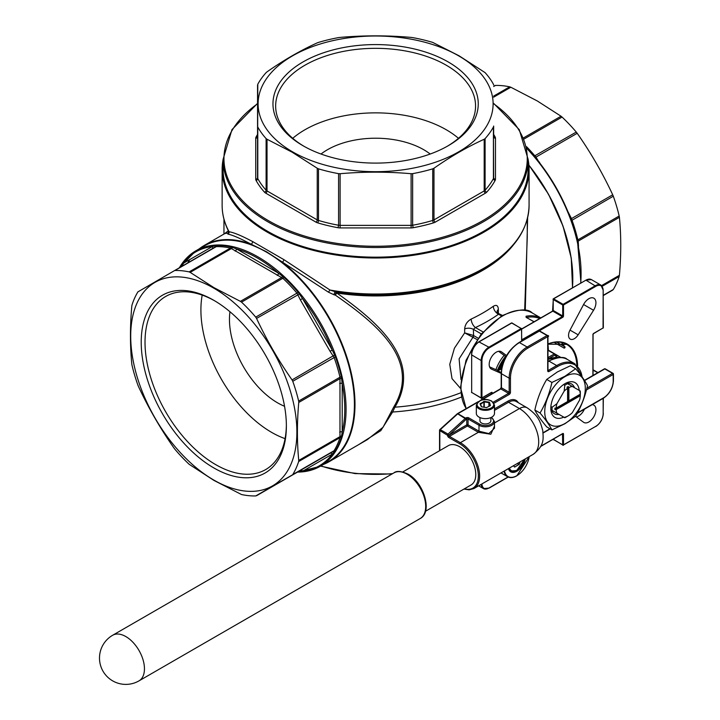 <?xml version="1.0" encoding="UTF-8"?>
<svg xmlns="http://www.w3.org/2000/svg" width="720" height="720" viewBox="0 0 720 720"><rect width="100%" height="100%" fill="white"/><g stroke="black" fill="none" stroke-linecap="round" stroke-linejoin="round"><path stroke-width="1.08" d="M574.47 387.675A17.19 9.927 120 0 0 571.572 383.976A17.19 9.927 120 0 0 566.91 383.31M564.984 383.661A19.98 11.538 -60 0 1 566.325 382.968L572.31 386.424A17.073 9.855 120 0 0 568.881 387.612L568.242 386.496A17.982 10.377 120 0 0 566.955 387.234L567.594 388.35L567.594 401.526L556.182 408.114L554.904 408.123A17.982 10.377 120 0 0 554.904 409.599L556.182 409.599L580.293 395.685L580.293 394.938A17.982 10.377 120 0 0 580.311 394.191A17.982 10.377 120 0 0 580.293 393.453L580.293 394.2L568.881 400.788L568.881 387.612M579.177 390.393A20.097 11.601 120 0 0 565.029 383.643L565.029 383.643A20.097 11.601 120 0 0 550.818 408.249A20.097 11.601 120 0 0 563.742 417.132M567.594 388.35A17.073 9.855 120 0 0 564.165 391.131L564.804 385.272A19.98 11.538 -60 0 1 566.181 384.399A19.98 11.538 -60 0 1 567.567 383.688L568.827 384.408A17.19 9.927 120 0 0 568.269 383.166M566.181 417.024L568.242 415.836L566.181 417.024A19.98 11.538 -60 0 1 564.804 417.744L564.165 417.375A17.073 9.855 120 0 0 568.242 415.836L568.242 415.836A17.073 9.855 120 0 0 572.31 412.668L579.6 400.041A17.073 9.855 120 0 0 580.293 395.685M565.029 423.477A28.692 16.569 -60 0 1 544.734 411.759A28.692 16.569 -60 0 1 565.029 376.614A28.692 16.569 -60 0 1 585.315 388.332A28.692 16.569 -60 0 1 565.029 423.477M564.939 376.263L551.916 382.446C549.486 393.516 545.535 403.713 540.054 413.019C545.535 419.526 549.486 425.151 551.916 429.903L564.939 423.72L575.64 416.205C581.121 406.89 585.072 396.702 587.502 385.623C585.072 380.88 581.121 375.255 575.64 368.748L564.939 376.263M551.916 429.903L546.714 426.897C541.233 420.39 537.273 414.765 534.852 410.022C537.273 398.943 541.233 388.755 546.714 379.44L557.415 371.925L570.438 365.742L575.64 368.748M478.989 417.096A9.081 5.247 0 0 0 488.88 418.239A9.081 5.247 0 0 0 494.487 413.388L494.487 405.09A9.081 5.247 180 0 1 488.88 409.932A9.081 5.247 180 0 1 478.989 408.798A9.081 5.247 180 0 1 476.325 405.09L476.325 413.388A9.081 5.247 0 0 0 478.989 417.096M479.961 417.582L479.961 420.804A5.445 3.15 0 0 0 481.554 423.027A5.445 3.15 0 0 0 487.494 423.711A5.445 3.15 0 0 0 490.86 420.804L490.86 417.582M425.502 511.263L471.078 484.956A22.698 13.104 -120 0 0 474.552 466.758A22.698 13.104 -120 0 0 459.72 446.76A22.698 13.104 -120 0 0 448.371 445.635L402.795 471.942M503.586 361.656A34.326 19.818 120 0 0 499.149 370.053M578.511 247.131L577.683 242.19A1.818 1.224 169.7 0 1 578.187 241.119L578.511 246.051M577.719 242.316L577.305 240.516A124.101 71.649 -120 0 0 571.392 220.617L568.557 213.615M538.821 162.126L535.248 157.419C550.584 175.968 562.446 196.515 570.834 219.069L571.491 218.592L571.968 220.077A123.498 71.298 60 0 1 577.854 239.877L578.187 241.119L619.407 217.323L619.182 216.018A123.498 71.298 60 0 0 613.296 196.209L571.392 220.617M535.248 157.419L534.186 156.159A124.101 71.649 -120 0 0 526.896 148.041M179.316 267.705L195.903 250.785A124.407 71.829 60 0 0 179.451 267.624A124.101 71.649 60 0 1 179.82 267.012L182.664 263.673L212.391 246.51L217.035 245.529A124.101 71.649 60 0 1 231.309 246.942L236.439 248.886L278.487 273.168L283.932 277.326A124.101 71.649 60 0 1 298.215 292.401L302.526 298.548L300.33 299.808L297.054 293.274A123.498 71.298 -120 0 0 282.852 278.28L230.481 248.04A123.498 71.298 -120 0 0 216.27 246.636L212.013 248.823M297.054 472.077L334.089 450.693A123.498 71.298 -120 0 0 339.975 437.688L339.975 377.217A123.498 71.298 -120 0 0 334.089 357.417L330.066 351.306L332.262 350.046A123.498 71.298 -120 0 0 302.526 298.548L332.262 350.046L335.43 356.85A124.101 71.649 60 0 1 341.343 376.749L342.216 383.553L342.216 432.108L341.343 437.517A124.101 71.649 60 0 1 335.43 450.594L332.262 454.122L302.526 471.285L298.215 472.077A124.101 71.649 60 0 1 297.504 472.086A124.407 71.829 60 0 0 320.301 466.263L328.653 461.448A124.407 71.829 60 0 0 347.724 361.755A124.407 71.829 60 0 0 266.445 252.126A124.407 71.829 60 0 0 204.246 245.97L195.903 250.785A124.407 71.829 60 0 1 258.102 256.95A124.407 71.829 60 0 1 339.372 366.579A124.407 71.829 60 0 1 320.301 466.263L297.36 472.176M328.446 292.176L266.544 251.775L251.073 244.197C240.156 238.329 232.425 234.963 227.88 234.117L227.835 233.055L224.874 233.532L204.273 245.43A124.857 72.09 60 0 1 251.073 244.197A2.178 1.629 -62 0 0 252.549 241.533L283.914 259.65L329.976 290.016L328.446 292.176L334.089 294.813A2.178 0.792 104.2 0 1 335.421 291.807L336.636 292.113A2.178 0.801 -76 0 0 335.304 295.11L334.089 294.813M506.547 355.545L501.543 351.882A9.99 5.769 120 0 0 501.237 351.684A9.99 5.769 120 0 0 496.242 352.179A9.99 5.769 120 0 0 489.717 360.981A9.99 5.769 120 0 0 491.247 368.982A9.99 5.769 120 0 0 491.571 369.144L501.192 373.392M588.87 298.701A9.99 5.769 120 0 0 583.569 304.524L570.006 330.111A8.172 4.716 120 0 0 570.249 339.102A8.172 4.716 120 0 0 578.16 334.818L593.541 310.275A9.99 5.769 120 0 0 593.865 298.206A9.99 5.769 120 0 0 588.87 298.701M504.162 355.383A27.243 15.732 120 0 0 495.909 369.666M458.478 138.303A99.954 57.708 0 0 0 446.283 129.762A99.954 57.708 0 0 0 292.743 138.303M430.191 154.026A68.103 39.321 0 0 0 423.765 149.733A68.103 39.321 0 0 0 321.021 154.026M447.219 146.295A99.954 57.708 0 0 0 475.56 106.038A99.954 57.708 0 0 0 446.283 65.232A99.954 57.708 0 0 0 337.356 52.722A99.954 57.708 0 0 0 275.652 106.038A99.954 57.708 0 0 0 303.993 146.295M448.182 61.938A102.636 59.256 0 0 0 303.03 61.938A102.636 59.256 0 0 0 303.03 145.746L303.03 145.746A102.636 59.256 0 0 0 448.182 145.746A102.636 59.256 0 0 0 448.182 61.938M213.795 300.303A102.636 59.256 -120 0 0 141.219 342.207A102.636 59.256 -120 0 0 213.795 467.91A102.636 59.256 -120 0 0 286.371 426.006A102.636 59.256 -120 0 0 213.795 300.303L213.795 300.303M214.749 300.861A99.954 57.708 -120 0 0 165.717 296.451A99.954 57.708 -120 0 0 150.399 376.542A99.954 57.708 -120 0 0 215.694 464.625A99.954 57.708 -120 0 0 265.671 469.575A99.954 57.708 -120 0 0 286.371 424.899M202.203 295.11A99.954 57.708 -120 0 0 271.584 432.351A99.954 57.708 -120 0 0 285.075 438.642M229.959 311.742A68.103 39.321 -120 0 0 277.623 402.867A68.103 39.321 -120 0 0 284.553 406.287M292.518 151.812A117.504 67.842 0 0 0 458.694 151.812A117.504 67.842 0 0 0 458.694 55.872A117.504 67.842 0 0 0 292.518 55.872A117.504 67.842 0 0 0 292.518 151.812M317.241 168.246L292.131 152.199L267.03 139.257L267.03 190.926L317.241 219.915L317.241 168.246L318.483 168.84A123.498 71.298 0 0 0 338.58 173.646L340.101 173.709L340.101 225.378L411.111 225.378L411.111 173.709C387.441 171.648 363.771 171.648 340.101 173.709M411.111 173.709L412.641 173.646A123.498 71.298 0 0 0 432.729 168.84L433.971 168.246L433.971 219.915L484.191 190.926L484.191 139.257C467.325 146.925 450.585 156.591 433.971 168.246M484.191 139.257L485.1 138.6A123.498 71.298 0 0 0 493.425 126.999L493.659 177.723A5.085 2.934 0 0 1 493.425 178.605L493.425 126.999M493.659 134.433A125.316 72.351 180 0 1 495.153 137.016A6.903 3.987 180 0 1 495.477 138.213A1.818 1.485 -0 0 1 493.659 136.728L493.659 126.054M493.659 85.059L493.425 84.24A123.498 71.298 0 0 0 485.1 72.639L459.081 55.809L432.729 42.408A123.498 71.298 0 0 0 412.641 37.602L411.111 37.404C387.441 35.334 363.771 35.334 340.101 37.404L338.58 37.602A123.498 71.298 0 0 0 318.483 42.408L317.241 42.867C300.375 50.544 283.635 60.201 267.03 71.856L266.112 72.639A123.498 71.298 0 0 0 257.787 84.24L257.553 177.723L257.553 85.059M523.566 137.862L561.042 116.226L537.282 100.953L510.831 87.237L493.659 97.155M561.042 116.226L562.059 117.072A123.498 71.298 60 0 1 576.27 132.075L577.206 133.29L535.986 157.095L538.974 162.036M567.99 211.779L571.491 218.592L612.711 194.796C602.667 173.259 590.832 152.766 577.206 133.29M612.711 194.796L613.296 196.209M601.587 285.597L619.407 275.301C621.198 254.799 621.198 235.476 619.407 217.323M619.407 275.301L619.182 276.489A123.498 71.298 60 0 1 613.296 289.494L603.333 295.524L612.711 290.106M267.732 231.372A152.559 88.074 0 0 0 433.989 250.461A152.559 88.074 0 0 0 528.165 169.092L528.165 159.453A152.559 88.074 180 0 1 433.989 240.822A152.559 88.074 180 0 1 267.732 221.733A152.559 88.074 180 0 1 223.047 159.453L223.047 169.092A152.559 88.074 0 0 0 267.732 231.372M283.914 259.65A2.178 0.828 -58.6 0 1 282.339 262.251A124.857 72.09 60 0 1 350.955 371.718A124.857 72.09 60 0 1 329.139 461.691L367.335 439.632L383.067 427.248L393.714 407.07C421.569 360.765 377.388 324.27 335.304 295.11L336.807 293.022C379.188 323.028 422.487 360.567 394.911 407.187L392.607 412.02L380.808 430.65L358.731 444.6M213.795 288.162A117.504 67.842 60 0 1 296.883 432.081A117.504 67.842 60 0 1 213.795 480.051A117.504 67.842 60 0 1 130.707 336.132A117.504 67.842 60 0 1 213.795 288.162M334.629 451.638A1.818 1.26 -120 0 0 333.279 451.431L255.735 495.936A123.498 71.298 -120 0 1 241.524 494.532L213.939 480.411L189.153 464.292A123.498 71.298 -120 0 1 174.942 449.298L174.006 448.074C160.389 428.607 148.554 408.105 138.501 386.577L137.916 385.155A123.498 71.298 -120 0 1 132.03 365.355L131.805 364.05C130.023 345.609 130.023 326.277 131.805 306.063L132.03 304.884A123.498 71.298 -120 0 1 137.916 291.87L215.226 246.969A1.818 1.26 -120 0 0 215.73 245.7M333.279 451.431L292.761 474.561A123.498 71.298 -120 0 0 298.647 461.547L298.755 460.431L339.975 436.635A1.818 1.224 169.7 0 1 341.64 436.131M341.64 378.621A1.818 0.837 -171.4 0 0 339.975 378.657L298.755 402.453C296.964 422.667 296.964 441.99 298.755 460.431M298.755 402.453L298.647 401.076A123.498 71.298 -120 0 0 292.761 381.276L292.059 379.917L334.629 355.014M299.403 294.012L256.554 318.42C266.598 339.948 278.433 360.45 292.059 379.917M256.554 318.42L255.735 317.133A123.498 71.298 -120 0 0 241.524 302.139L240.39 301.356L281.61 277.56A1.818 0.837 -68.6 0 0 282.474 276.129M232.668 247.374A1.818 1.224 -49.7 0 1 231.399 248.571L190.17 272.367L213.939 287.64L240.39 301.356M554.256 342.423L564.174 348.156L564.966 347.724A0.909 0.684 155.7 0 1 564.732 347.472L564.732 347.472A0.909 0.684 155.7 0 1 564.696 347.139M564.165 391.131L556.875 403.758A17.073 9.855 120 0 0 556.182 408.114M580.293 394.2A17.073 9.855 120 0 0 579.6 390.636L568.827 384.408M575.478 416.34L583.569 422.262A9.99 5.769 120 0 0 583.875 422.46A9.99 5.769 120 0 0 593.865 416.691A9.99 5.769 120 0 0 593.865 405.162A9.99 5.769 120 0 0 593.541 405L592.479 404.523M576.27 416.925A9.99 5.769 120 0 0 584.388 409.194M489.573 366.867L496.674 369.999A8.172 4.716 120 0 0 501.606 368.703M505.746 356.967A8.172 4.716 120 0 0 504.828 355.878L498.564 351.288M499.041 314.496L498.546 314.217A158.373 91.431 180 0 1 475.434 327.555L473.355 329.328L473.607 335.565A1.818 1.053 -60 0 1 472.995 337.185L459.108 358.848L460.998 379.539M460.485 388.341L452.016 378.639L449.775 364.311L454.41 348.219L464.661 332.874L477.09 339.543M472.662 336.96A1.818 0.954 -56 0 0 473.355 335.412L464.661 332.874L464.661 328.932C465.03 324.63 467.217 321.345 471.195 319.059A151.65 87.552 0 0 0 493.335 306.279C496.467 304.452 498.141 305.514 498.357 309.474L498.357 313.425L502.461 315.45M524.655 310.329L527.256 237.159L527.256 219.204M257.553 126.054L257.787 126.999A123.498 71.298 0 0 0 266.112 138.6L267.03 139.257M190.17 272.367L189.153 271.899A123.498 71.298 -120 0 0 174.942 270.495L215.226 246.969M187.794 262.809A124.407 71.829 60 0 1 189.864 259.515M224.307 233.865L228.384 230.787M227.601 233.334A2.178 2.106 39.5 0 0 228.357 232.758L228.447 230.913L229.086 231.768C233.739 232.452 241.56 235.701 252.549 241.533M494.658 85.635L495.486 85.437A123.498 71.298 60 0 1 509.688 86.841L510.831 87.237M527.625 217.746L525.267 310.437M526.509 317.358A0.909 0.666 80 0 0 526.068 316.215L526.05 317.214A0.909 0.522 -60 0 1 526.311 317.25L526.311 317.25A0.909 0.522 -60 0 1 526.473 317.457M501.57 315.954L498.546 314.217A6.723 4.257 54.6 0 1 493.335 306.279M482.976 331.911L475.434 327.555A6.723 3.456 64.9 0 1 471.195 319.059M228.42 232.668A2.178 2.106 41 0 1 227.835 233.055A2.178 2.133 93.7 0 0 228.483 232.56M228.447 230.904C224.262 222.615 222.156 214.119 222.138 205.425A153.468 88.605 0 0 0 229.086 231.768A2.178 2.106 -80.4 0 1 227.88 234.117M391.383 412.38A2.178 1.791 -166.7 0 1 392.607 412.02A150.399 86.832 0 0 0 461.403 397.062M393.714 407.07A2.178 1.035 -150.4 0 1 394.911 407.187A151.65 87.552 0 0 0 460.746 392.796M483.48 269.181A152.289 87.921 0 0 1 483.291 269.289A152.289 87.921 0 0 1 336.636 292.113A2.178 0.459 -81.3 0 1 336.807 293.022A151.65 87.552 180 0 0 513.495 244.827M529.074 205.425A153.468 88.605 0 0 1 329.976 290.016L335.421 291.807A152.829 88.236 180 0 0 483.669 269.073C513.189 251.613 528.327 230.4 529.074 205.425L529.074 169.389A153.468 88.605 180 0 1 434.34 251.244A153.468 88.605 180 0 1 267.093 232.038A153.468 88.605 180 0 1 222.138 169.389A153.468 88.605 180 0 1 223.047 159.759L222.138 169.389L222.138 205.425M526.572 146.691A123.498 71.298 60 0 1 534.942 155.934L535.986 157.095L535.482 157.707M298.215 472.077A1.818 1.413 -91.4 0 0 297.783 471.933L256.554 495.729L297.774 471.933A1.818 1.656 -120 0 1 299.403 471.969M180.513 266.031A1.818 1.656 -120 0 1 179.757 267.444M212.022 248.814A1.818 1.485 -120 0 0 212.391 246.51A123.498 71.298 -120 0 0 182.664 263.673A1.818 1.485 -120 0 1 182.313 265.968M277.2 275.391A1.818 1.053 -60 0 0 278.487 273.168A123.498 71.298 -120 0 0 257.463 258.057A123.498 71.298 -120 0 0 236.439 248.886A1.818 1.053 -60 0 1 235.152 251.109M300.33 470.457A1.818 1.485 -120 0 1 302.526 471.285A123.498 71.298 -120 0 0 332.262 454.122A1.818 1.485 -120 0 0 330.066 453.294L300.33 470.457M339.651 432.108A1.818 1.053 180 0 1 342.216 432.108A123.498 71.298 -120 0 0 342.216 383.553A1.818 1.053 180 0 0 339.651 383.553M561.06 357.57L555.147 354.276M494.487 426.069L490.842 434.241L478.341 432.297L467.424 425.997L449.451 436.374L460.368 442.683A27.243 15.732 60 0 1 478.161 466.686A27.243 15.732 60 0 1 473.985 488.511L533.061 454.41A27.243 15.732 -120 0 0 537.237 432.576A27.243 15.732 -120 0 0 519.435 408.573L494.487 422.982M464.4 488.808A26.334 15.201 -120 0 0 478.197 473.238A26.334 15.201 -120 0 0 459.72 443.79A0.909 0.522 120 0 1 460.368 442.683L478.341 432.297A0.909 0.522 120 0 0 478.989 431.19L488.871 433.593L494.487 428.211L494.487 421.551A9.081 5.247 180 0 1 488.88 426.393A9.081 5.247 180 0 1 478.989 425.259L468.072 418.95L468.072 424.881L478.989 431.19L478.989 425.259A0.909 0.522 -60 0 1 479.628 424.143A8.172 4.716 0 0 0 491.184 424.143A8.172 4.716 0 0 0 491.184 417.474L491.157 417.447A0.909 0.522 120 0 1 491.643 417.429L494.487 421.551M534.852 410.022L540.054 413.019M546.714 379.44L551.916 382.446M563.571 417.024L559.035 414.414A17.19 9.927 120 0 1 554.382 413.748A17.19 9.927 120 0 1 551.475 410.049L553.383 411.147A17.19 9.927 120 0 1 552.033 411.291M579.6 390.636L580.239 391.005A19.98 11.538 -60 0 1 580.311 392.562L580.311 394.191M556.182 409.599A17.073 9.855 120 0 0 556.875 413.163L564.165 417.375M556.875 413.163L552.123 410.418A19.98 11.538 -60 0 1 552.123 407.241L556.875 403.758M551.475 410.049L550.89 409.707A19.98 11.538 -60 0 1 550.818 408.204M550.89 409.707L552.123 410.418M550.89 406.53L552.123 407.241M559.035 414.414L553.383 411.147M563.571 384.561L564.804 385.272M568.881 400.788L568.242 400.419L568.242 386.496M554.904 409.599L580.293 394.938M516.618 475.821A18.072 10.431 -60 0 1 507.582 476.721A18.072 10.431 -60 0 1 504.072 471.141M504.54 470.871A17.703 10.224 120 0 0 516.87 475.677A17.703 10.224 120 0 0 529.2 456.642M525.258 458.919A12.258 7.074 -60 0 1 516.87 471.222A12.258 7.074 -60 0 1 508.482 468.594M508.572 468.549A11.898 6.867 120 0 0 510.669 471.366A11.898 6.867 120 0 0 516.618 470.781A11.898 6.867 120 0 0 524.655 459.261M524.493 459.36L516.681 470.529L510.327 471.069A11.808 6.813 -60 0 1 509.895 470.781M509.49 468.018A10.899 6.291 120 0 0 516.87 470.115A10.899 6.291 120 0 0 524.259 459.495M479.502 407.907A8.352 4.824 0 0 0 491.319 407.907A8.352 4.824 0 0 0 491.319 401.085A8.352 4.824 0 0 0 479.502 401.085A8.352 4.824 0 0 0 479.502 407.907M490.32 405.657L486.468 407.592L481.896 406.881M488.916 406.35L488.916 402.624L489.168 406.206M393.903 472.887C396.459 470.628 401.148 471.033 407.979 474.102C423.666 482.4 432.945 512.001 420.237 518.499A26.334 15.201 -120 0 0 424.278 497.394A26.334 15.201 -120 0 0 407.07 474.192A26.334 15.201 -120 0 0 393.903 472.887L112.662 635.256A26.334 26.334 0 0 0 99.495 658.062A26.334 26.334 0 0 0 138.996 680.868A26.334 15.201 -120 0 0 144.45 668.817A26.334 15.201 -120 0 0 125.829 636.561A26.334 15.201 -120 0 0 112.662 635.256M503.505 361.863A34.506 19.926 120 0 0 499.203 370.044M500.841 369.252A34.506 19.926 -60 0 1 501.948 366.993M501.741 367.956A34.326 19.818 120 0 0 501.255 368.964M497.484 370.224A34.326 19.818 -60 0 1 505.431 356.463M505.458 356.499A34.506 19.926 120 0 0 497.529 370.233M498.843 370.143A34.506 19.926 -60 0 1 504.09 360.414M580.689 283.014A124.407 71.829 -120 0 0 527.04 148.716M257.553 103.752A151.65 87.552 0 0 0 268.371 220.617A151.65 87.552 0 0 0 476.964 223.83A151.65 87.552 0 0 0 493.659 103.752M320.904 465.921A109.512 63.225 0 0 0 392.661 473.607M528.903 165.195A124.497 71.883 60 0 1 572.796 278.64M572.436 287.775A124.857 72.09 -120 0 0 528.912 165.33M326.277 462.816A124.497 71.883 -120 0 0 348.408 363.924A124.497 71.883 -120 0 0 266.445 252.054A124.497 71.883 -120 0 0 201.87 247.338M323.577 464.382L329.139 461.691A124.857 72.09 60 0 1 323.586 464.373M223.047 161.64A153.099 88.389 0 0 0 267.345 231.588A153.099 88.389 0 0 0 440.109 249.255A153.099 88.389 0 0 0 528.165 161.64M528.165 159.759A153.468 88.605 180 0 1 529.074 169.389L528.165 159.741M540.801 317.907L532.26 312.966A59.022 34.074 120 0 0 502.74 315.891A59.022 34.074 120 0 0 466.263 408.564M490.95 368.784L491.571 369.144M547.956 344.709A49.032 28.314 -60 0 1 548.334 350.181M561.645 342.495A49.032 28.314 -60 0 1 564.966 347.724M576.81 365.175A49.032 28.314 120 0 0 566.685 344.385A49.032 28.314 120 0 0 547.956 344.034M491.445 394.029L491.22 392.724M481.941 398.079L481.941 399.519M514.521 466.857L513.648 465.615L514.719 467.055L518.895 464.346L517.365 463.473M514.494 467.037L513.54 465.678M520.2 461.835L519.246 464.292L519.849 462.033M514.719 467.055L519.246 464.292M543.069 432.747L549.954 428.769M577.503 412.866L603.558 397.827A13.617 7.866 120 0 0 613.188 381.141L613.188 374.463L586.467 389.898M582.075 376.938A35.415 20.448 120 0 0 557.325 366.678L548.973 371.502A0.909 0.522 -120 0 0 548.334 370.386L556.677 365.571L548.973 361.125L547.956 361.71M493.992 403.245L509.166 394.488A1.818 1.053 120 0 0 510.453 392.265L510.453 378.171A24.516 14.157 120 0 1 527.787 348.147L547.695 336.654L547.695 370.764A1.818 1.053 120 0 0 548.973 371.502M494.487 408.888L507.879 401.157A16.344 9.441 -60 0 1 518.283 402.687M477.387 402.453L457.884 413.712L465.588 418.158A0.909 0.522 60 0 1 466.236 419.274L448.803 435.267L466.785 424.881L466.785 418.95L466.236 419.274L457.713 413.838L440.28 429.651L447.993 434.097L465.417 418.293A0.909 0.522 120 0 1 465.588 418.158L466.146 417.843A1.818 1.053 0 0 1 468.711 417.843L479.628 424.143M556.578 357.345L554.976 355.059L548.667 358.704A1.818 1.053 120 0 1 548.019 358.875L547.956 358.875M547.956 343.953A49.581 28.629 -60 0 1 577.602 365.913M521.622 339.696L521.622 340.137A1.089 0.63 120 0 0 522.27 340.641M521.622 340.137L521.622 329.166L489.258 347.85A10.35 5.976 120 0 0 481.941 360.531L481.941 397.899L491.445 392.409A1.089 0.63 120 0 1 492.21 392.85L492.21 393.588M481.941 483.921A10.35 5.976 120 0 0 489.258 487.836L508.068 476.973M540.783 446.229L562.329 433.782M603.171 398.349L603.171 413.613A10.35 5.976 120 0 1 595.854 426.294L563.49 444.978L563.49 434.007A1.089 0.63 120 0 0 562.716 433.557M592.893 375.498L592.965 334.323M593.352 333.648L593.667 333.387A1.089 0.63 120 0 0 592.893 334.728M593.667 333.387L603.171 327.906L603.171 290.538A10.35 5.976 120 0 0 595.854 286.308L563.49 304.992L563.49 315.963A1.089 0.63 120 0 1 562.716 317.304L539.01 330.993M471.663 391.968L471.663 354.6A10.35 5.976 -60 0 1 478.989 341.919L488.871 347.184L521.235 328.5L511.731 323.01L479.376 341.694A10.899 6.291 120 0 0 471.663 355.041L471.663 392.409L481.167 397.899L481.167 360.531L471.51 354.816C471.942 349.227 474.48 344.844 479.097 341.667L511.461 322.983L512.118 323.235M553.149 310.437A1.089 0.63 -60 0 1 552.753 311.112M603.171 290.538L603.054 328.158A0.549 0.549 0 0 0 603.333 327.681L603.171 290.538M539.721 318.528A58.113 33.552 120 0 0 526.572 317.394M257.787 126.999L257.787 178.605A123.498 71.298 0 0 0 266.112 190.206L266.112 138.6M318.483 168.84L318.483 220.437A123.498 71.298 0 0 0 338.58 225.243L338.58 173.646M412.641 173.646L412.641 225.243A123.498 71.298 0 0 0 432.729 220.437L432.729 168.84M485.1 138.6L485.1 190.206A123.498 71.298 0 0 0 493.425 178.605A1.818 1.413 -151.4 0 0 495.153 180.405A125.316 72.351 180 0 1 486.711 192.177A6.903 3.987 180 0 1 485.469 193.149L435.258 222.138A6.903 3.987 180 0 1 433.575 222.849A125.316 72.351 180 0 1 413.181 227.727A6.903 3.987 180 0 1 411.111 227.916L340.101 227.916A6.903 3.987 180 0 1 338.031 227.727A125.316 72.351 180 0 1 317.646 222.849A6.903 3.987 180 0 1 315.954 222.138L265.743 193.149A6.903 3.987 180 0 1 264.501 192.177A125.316 72.351 180 0 1 256.059 180.405A6.903 3.987 180 0 1 255.744 179.208L255.744 138.213A6.903 3.987 180 0 1 256.059 137.016A125.316 72.351 180 0 1 257.553 134.433M199.188 248.886A124.857 72.09 60 0 1 204.273 245.43L199.17 248.895M298.647 401.076L339.975 377.217A1.818 0.684 -13.2 0 1 341.343 376.749M335.43 356.85L292.761 381.276M255.735 317.133L298.215 292.401M283.932 277.326A1.818 0.684 -46.8 0 1 282.852 278.28L241.524 302.139M189.153 271.899L230.481 248.04A1.818 1.314 -77.9 0 0 231.309 246.942M217.035 245.529A1.818 1.413 -91.4 0 1 216.27 246.636L174.942 270.495M292.761 474.561L334.089 450.693A1.818 1.413 -148.6 0 1 335.43 450.594M341.343 437.517A1.818 1.314 -162.1 0 0 339.975 437.688L298.647 461.547M330.066 351.306L300.33 299.808M495.477 138.213L495.477 179.208A6.903 3.987 180 0 1 495.153 180.405M495.486 85.437L493.659 86.49M493.659 96.102L509.688 86.841M562.059 117.072L524.052 139.023M534.186 156.159L576.27 132.075M539.199 161.901L540.135 163.53M577.305 240.516A1.818 0.684 -13.2 0 1 577.854 239.877L619.182 216.018M619.182 276.489L602.208 286.29M603.333 295.254L613.296 289.494M473.607 335.565L478.08 338.148M481.311 333.918L473.355 329.328A6.723 3.879 0 0 0 464.661 328.932M534.024 321.822L526.05 317.214M526.068 316.215A59.022 34.074 -60 0 1 540.765 317.925M556.74 342.162L564.282 346.518M595.854 286.308L585.963 280.152L553.599 298.836L563.103 304.326L595.467 285.642A10.899 6.291 -60 0 1 600.912 285.102L591.408 279.612A10.899 6.291 120 0 0 585.963 280.152L591.408 279.612M570.006 330.111L578.16 334.818M583.569 304.524L593.541 310.275M496.674 369.999L501.201 372.618M504.828 355.878L505.98 356.535M500.913 351.522L501.543 351.882M553.212 439.227L562.716 444.978L562.491 433.872M597.771 372.681L593.055 370.224M521.784 339.786L562.329 316.638L552.825 311.148L521.784 329.076M562.716 304.992L553.212 299.511L553.212 310.482L562.716 315.963L562.716 304.992L563.49 304.992L563.103 304.326L562.716 304.992M603.171 413.172L603.333 398.259M489.258 487.836L488.871 488.052A10.899 6.291 -60 0 1 483.426 488.592A10.899 6.291 -60 0 1 481.194 484.353M481.941 360.531L481.167 360.531A10.899 6.291 -60 0 1 488.871 347.184L489.258 347.85M491.364 392.634L492.21 392.85M472.05 392.634L481.284 398.142L481.941 397.899L481.284 398.142A0.549 0.549 0 0 0 481.824 398.142L491.328 392.607M471.78 392.661L471.51 392.184A0.549 0.549 0 0 0 471.78 392.661M511.353 323.235L511.461 322.983A0.549 0.549 0 0 1 512.01 322.983L521.784 328.941A0.549 0.549 0 0 0 521.505 328.473L521.739 339.939M521.775 339.957L522.396 340.569M563.49 315.963L562.716 315.963L562.716 317.304M563.49 434.007L562.644 433.782M552.447 311.373L553.212 310.032M595.854 426.294L562.833 445.23A0.549 0.549 0 0 0 563.373 445.23L553.059 439.317A0.549 0.549 0 0 0 553.329 439.74L553.599 439.713M553.212 299.511L553.329 298.809A0.549 0.549 0 0 0 553.05 299.286L553.212 299.511M585.576 280.377L553.329 298.809L552.555 311.121L521.775 328.887M603.171 413.613L603.333 413.397C602.892 418.986 600.363 423.369 595.737 426.546L595.467 426.519M603.171 290.088L600.912 285.102M602.784 328.131L593.55 333.639L593.055 334.503L593.055 375.399M597.924 372.591L593.55 370.062A0.549 0.549 0 0 0 593.055 370.044L593.667 370.314M497.07 311.751L498.933 313.821L502.101 315.648M497.079 311.625A6.723 3.879 180 0 1 498.357 309.474M264.501 192.177A1.818 1.314 -42.1 0 0 266.112 190.206A5.085 2.934 0 0 0 267.03 190.926A1.818 1.053 -60 0 1 265.743 193.149M255.744 179.208A1.818 1.485 -0 0 0 257.553 177.723A5.085 2.934 0 0 0 257.787 178.605A1.818 1.413 -28.6 0 1 256.059 180.405M257.553 136.728L257.553 136.728A1.818 1.485 -0 0 1 255.744 138.213M485.469 193.149A1.818 1.053 -120 0 1 484.191 190.926A5.085 2.934 0 0 0 485.1 190.206A1.818 1.314 -137.9 0 0 486.711 192.177M315.954 222.138A1.818 1.053 -60 0 0 317.241 219.915A5.085 2.934 0 0 0 318.483 220.437A1.818 0.684 -73.2 0 1 317.646 222.849M338.031 227.727L338.58 225.243A5.085 2.934 0 0 0 340.101 225.378L340.101 227.916M433.575 222.849A1.818 0.684 -106.8 0 1 432.729 220.437A5.085 2.934 0 0 0 433.971 219.915A1.818 1.053 -120 0 0 435.258 222.138M411.111 227.916L411.111 225.378A5.085 2.934 0 0 0 412.641 225.243L413.181 227.727M564.174 348.156A0.909 0.522 -60 0 1 564.525 347.013M256.059 137.016A1.818 1.413 -151.4 0 0 257.553 136.548M495.153 137.016A1.818 1.413 -28.6 0 1 493.659 136.548M495.477 179.208A1.818 1.485 -0 0 1 493.659 177.723M179.82 267.012A1.818 1.413 -148.6 0 1 179.73 267.462L179.649 267.615M547.956 350.001L554.652 353.862M547.956 357.561L554.328 353.952L547.956 350.271M554.886 353.997A0.909 0.522 120 0 0 554.328 353.952A0.909 0.522 -120 0 1 554.976 355.059A0.909 0.72 -35.1 0 0 554.886 353.997M547.956 357.939A0.909 0.72 95.1 0 1 548.019 358.875M548.667 358.704A0.909 0.522 60 0 0 548.019 357.597A0.909 0.522 -60 0 1 547.956 357.624M558.864 357.588A34.506 19.926 120 0 0 547.956 359.595M586.908 388.161L612.549 373.356L604.836 368.91L584.577 380.601M567.135 359.325A36.324 20.97 120 0 0 548.973 361.125A0.909 0.522 -120 0 0 548.523 361.08C558.081 356.949 564.282 356.364 567.135 359.325L574.839 363.771A36.324 20.97 -60 0 0 556.677 365.571A0.909 0.522 -120 0 1 557.325 366.678M510.453 378.171A0.909 0.522 180 0 1 509.166 378.171A25.425 14.679 -60 0 1 527.148 347.031L547.047 335.538L539.343 331.092L519.435 342.585A25.425 14.679 120 0 0 501.462 373.725L501.462 387.81L509.166 392.265L509.166 378.171L501.462 373.725A0.909 0.522 180 0 1 501.192 373.356C502.227 360.261 508.158 349.983 518.985 342.54L538.893 331.047A0.909 0.522 -120 0 1 539.343 331.092A0.909 0.522 -60 0 1 539.802 331.047A0.909 0.909 0 0 0 538.893 331.047M527.787 348.147A0.909 0.522 -120 0 0 527.148 347.031L519.435 342.585A0.909 0.522 -120 0 0 518.985 342.54M493.209 402.219L508.527 393.372L500.814 388.926L481.536 400.059M459.72 443.79L448.803 437.49A0.909 0.522 120 0 1 449.451 436.374A0.909 0.522 60 0 1 448.803 435.267A0.909 0.522 180 0 1 447.525 435.267L439.821 430.632L439.821 450.567M447.525 435.267A1.818 1.053 -120 0 0 448.803 437.49M507.879 401.157A0.909 0.522 -120 0 0 508.527 402.273A15.435 8.91 120 0 1 516.24 401.508L527.157 407.808A15.435 8.91 120 0 0 519.435 408.573L508.527 402.273L494.487 410.373M481.293 406.575L480.051 403.884L481.563 406.638M484.344 401.4L489.006 402.12L488.916 402.624L484.254 401.895L484.344 401.4L480.051 403.884M489.519 402.417L490.419 405.459L489.006 402.12M486.468 407.592L481.806 406.872M483.903 407.124L483.903 401.949L480.492 404.271M483.642 401.508L484.254 401.895L484.254 407.178M490.401 405.495L486.558 407.601M480.384 404.046L480.231 403.479M584.433 380.376L604.386 368.865A0.909 0.522 60 0 1 604.836 368.91A0.909 0.522 -60 0 1 605.295 368.865L612.999 373.311A0.909 0.522 -60 0 0 612.549 373.356A0.909 0.522 60 0 1 613.188 374.463A0.909 0.522 180 0 0 613.449 374.094A0.909 0.909 0 0 0 612.999 373.311A0.909 0.522 -60 0 1 613.188 373.725A0.909 0.522 180 0 1 613.449 374.094L613.449 380.772A0.909 0.522 180 0 1 613.188 381.141M547.695 370.764A0.909 0.522 0 0 0 547.956 370.386L547.956 336.285A0.909 0.522 0 0 0 547.695 335.916A0.909 0.522 -60 0 0 547.506 335.493L539.802 331.047M547.695 336.654A0.909 0.522 0 0 0 547.506 335.493A0.909 0.522 -60 0 0 547.047 335.538A0.909 0.522 -120 0 1 547.695 336.654M602.91 398.196A0.909 0.522 -120 0 0 603.558 397.827M510.453 392.265A0.909 0.522 180 0 1 509.166 392.265A0.909 0.522 120 0 1 508.527 393.372A0.909 0.522 -120 0 1 509.166 394.488M501.192 387.441L500.364 388.881A0.909 0.522 -120 0 1 500.814 388.926A0.909 0.522 120 0 0 501.462 387.81A0.909 0.522 180 0 1 501.192 387.441L501.192 373.356M439.821 430.632A0.909 0.522 180 0 1 439.821 429.894L440.28 429.651A0.909 0.522 120 0 0 439.821 430.632M491.832 417.843A0.909 0.522 120 0 0 491.643 417.429L491.445 417.312M457.245 414.081L457.713 413.838A0.909 0.522 120 0 1 457.884 413.712A0.909 0.522 -120 0 0 457.344 413.748M468.072 424.881A0.909 0.522 -60 0 1 467.424 425.997A0.909 0.522 60 0 1 466.785 424.881A0.909 0.522 180 0 1 468.072 424.881M466.146 417.843A0.909 0.522 -120 0 1 466.785 418.95A0.909 0.522 180 0 1 468.072 418.95A0.909 0.522 -60 0 1 468.711 417.843M447.993 434.097L448.803 435.078A0.909 0.522 180 0 1 447.525 435.078A0.909 0.522 120 0 1 447.993 434.097M517.545 463.365L519.021 464.571M501.003 472.923L507.582 476.721C510.183 478.125 513.261 477.828 516.798 475.839L529.29 456.579M510.669 471.366L508.626 468.513M494.487 405.09L491.679 401.049C484.803 397.935 479.691 399.285 476.325 405.09M481.617 406.71L480.375 404.028M420.237 518.499L138.996 680.868M499.104 370.071L503.649 361.494M497.448 370.215L505.413 356.436M580.932 282.879L577.566 241.632M528.165 159.453L519.255 129.618L493.659 103.374M391.932 474.021L355.095 473.607L320.58 466.11M528.894 165.069L548.532 194.256L563.04 226.134L571.266 258.138L572.535 287.721M466.164 408.627L460.476 387.468L466.002 360.342L481.104 334.17L501.84 315.801C517.536 309.078 527.679 308.133 532.26 312.966M481.779 398.169L481.779 399.609M223.956 234.063L223.956 219.204M508.248 477.054L489.15 488.079L483.426 488.592L478.638 485.829M562.608 433.755L540.639 446.49M547.956 344.16L566.685 344.385M257.553 103.374L231.966 129.618L223.047 159.453M534.132 321.759L526.239 317.43M565.092 346.932L564.759 347.535L561.591 342.486M561.132 357.57L555.534 354.339M557.325 357.372L555.075 354.168A0.909 0.909 0 0 0 554.787 353.907L547.956 349.965M527.157 407.808C539.109 416.151 540.477 422.352 542.781 430.686C543.222 438.633 544.932 445.365 533.061 454.41M582.462 377.478L574.839 363.771M547.956 361.404L548.523 361.08M613.449 380.772C612.873 388.197 609.507 394.02 603.369 398.241L577.26 413.316M605.295 368.865A0.909 0.909 0 0 0 604.386 368.865M543.096 433.035L550.224 428.922M439.551 450.729L439.551 430.263A0.909 0.909 0 0 1 439.848 429.588L457.281 413.784A0.909 0.909 0 0 1 457.434 413.667L478.224 401.661M480.195 400.527L500.364 388.881M547.956 359.343L557.127 357.363L559.017 357.579M463.968 489.06L469.161 489.861L473.985 488.511"/></g></svg>
